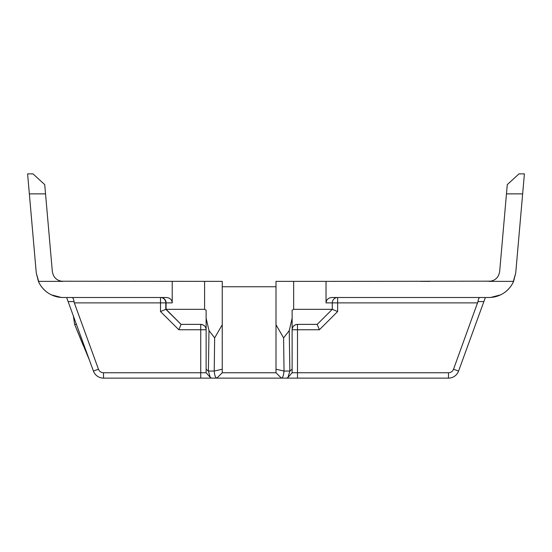 <?xml version="1.0" encoding="UTF-8"?>
<svg xmlns="http://www.w3.org/2000/svg" width="552" height="552" viewBox="0 0 552 552"><rect width="100%" height="100%" fill="white"/><g stroke="black" fill="none" stroke-linecap="round" stroke-linejoin="round"><path stroke-width="0.83" d="M491.045 281.168L326.032 281.375L326.032 302.875C326.322 299.674 328.254 297.88 331.828 297.5L488.955 297.5A26.875 26.875 0 0 0 513.588 281.375L488.955 281.375C495.047 280.871 498.615 277.594 499.663 271.563L507.274 184.623L519.004 173.873L507.274 184.623M519.004 173.873L524.4 173.873L515.734 272.964L521.122 211.326L515.734 272.964L512.987 282.658M30.877 211.326L36.266 272.964L27.6 173.873L32.996 173.873L44.726 184.623L52.336 271.563C53.385 277.594 56.953 280.871 63.045 281.375L38.412 281.375A26.875 26.875 0 0 0 63.045 297.5L166.421 297.5C169.995 297.88 171.927 299.674 172.217 302.875L74.313 302.875L98.463 369.219A5.375 5.375 0 0 0 103.514 372.752L206.124 372.752L206.124 369.219L208.394 371.054L208.994 330.613L214.652 337.879L222.249 324.776L222.249 372.752L222.249 286.75L276 286.75L276 372.752L276 324.776L283.597 337.879L289.248 330.613L292.125 318.214L292.125 372.752L448.486 372.752A5.375 5.375 0 0 0 453.537 369.219L477.991 301.578C478.342 298.963 479.026 297.604 480.054 297.5M61.265 281.223L222.249 281.375L222.249 324.776M420.969 281.375L430.111 281.375M276 286.75L276 281.375L326.032 281.375M93.412 371.054L66.64 297.5L73.361 315.965L74.63 324.376L89.452 360.187L93.412 371.054A10.75 10.75 0 0 0 103.514 378.127L253.099 378.127M293.657 281.375L293.657 309.327L332.283 309.327L337.651 311.556L319.408 329.751L292.125 329.751L292.125 370.309L292.125 329.751C292.401 326.57 294.195 324.776 297.5 324.376L297.5 378.127L286.785 378.127L448.486 378.127L281.375 378.127C282.748 377.809 283.638 375.45 284.032 371.054L283.597 337.879M276 308.251L276 302.875L276 308.251M222.249 302.875L222.249 286.75M276 324.776L276 302.875M222.249 370.965L222.249 370.585M214.652 337.879L214.217 371.054L222.249 369.219L222.249 329.751A5.375 5.375 0 0 1 222.249 329.73A5.375 5.375 0 0 0 222.249 329.751M276 372.752L222.249 372.752L216.874 378.127L286.75 378.127L281.375 378.127L276.007 372.766M276 369.219L284.032 371.054L283.576 374.297M204.592 281.375L204.592 309.327L206.124 310.134L206.124 318.214L208.994 330.613M292.125 329.751L292.125 310.134L293.657 309.327M292.125 310.134L292.125 318.214M206.124 369.219L206.124 318.214M289.248 330.613L289.848 371.054L287.985 377.43L286.75 378.127M214.217 371.054C214.611 375.45 215.501 377.809 216.874 378.127L211.499 378.127L210.264 377.43L208.394 371.054L214.217 371.054M206.124 310.134L206.124 370.309M211.457 378.127L200.749 378.127L200.749 329.751L206.124 329.751C205.944 326.667 204.15 324.873 200.749 324.376L200.749 329.751L178.834 329.751L181.07 324.376L200.749 324.376A5.375 5.375 0 0 1 201.432 324.417M201.777 324.472A5.375 5.375 0 0 1 202.832 324.797M203.86 325.369A5.375 5.375 0 0 1 204.702 326.115M204.757 326.177A5.375 5.375 0 0 1 205.33 326.943M205.772 327.847A5.375 5.375 0 0 1 206.034 328.785M211.499 378.127L216.867 378.127L211.499 378.127M317.014 378.127L351.251 378.127M103.514 372.752L103.514 378.127L104.487 378.127M297.5 378.127L298.998 378.127M319.07 378.127L313.626 378.127M63.045 297.5L71.684 297.5M488.955 297.5L485.36 297.5L458.588 371.054L485.18 297.997M490.735 297.438L500.498 294.899M506.46 193.869L522.647 193.869L521.481 207.2M62.183 297.487L61.265 297.438L62.183 297.487M66.64 297.5L66.82 297.997M297.5 324.376L317.179 324.376L319.408 329.751M448.486 372.752L448.486 378.127A10.75 10.75 0 0 0 458.588 371.054M165.8 309.341L165.8 302.875A5.375 5.299 -90 0 0 160.501 297.5L160.501 311.556L165.848 309.327L204.592 309.327M74.313 302.875L74.009 301.578C73.657 298.963 72.974 297.604 71.946 297.5M172.217 281.375L172.217 302.875M326.032 302.875L332.283 302.875L332.283 309.327L317.193 324.383M39.013 282.658L36.266 272.964L38.412 281.375M74.63 324.376L76.417 324.376M76.749 329.606L83.269 345.497M181.049 324.39L165.848 309.327M505.646 291.691L507.723 289.862M507.764 289.821L509.793 287.606M477.687 302.875L337.651 302.875L337.651 297.5A5.375 5.368 90 0 0 332.283 302.875L337.651 302.875L337.651 311.556M296.507 324.472A5.375 5.375 0 0 0 295.492 324.762M294.492 325.3A5.375 5.375 0 0 0 293.63 326.018M292.498 327.791A5.375 5.375 0 0 0 292.215 328.757M292.125 371.965L292.125 371.365M292.125 369.219L289.848 371.054L284.032 371.054M513.588 281.375L515.734 272.964M42.207 287.606L44.236 289.821M44.277 289.862L46.354 291.691M51.502 294.899L61.237 297.438M453.537 369.219L458.595 371.054M178.834 329.751L160.501 311.556M160.715 297.5A5.375 5.361 -90 0 1 166.076 302.875L166.076 309.327L181.077 324.376M68.124 301.578L74.009 301.578M98.463 369.219L93.405 371.054M477.991 301.578L483.876 301.578M45.54 193.869L29.353 193.869M206.124 372.752L210.264 377.423M292.125 372.752L287.985 377.423M397.309 378.127L393.031 378.127"/></g></svg>

